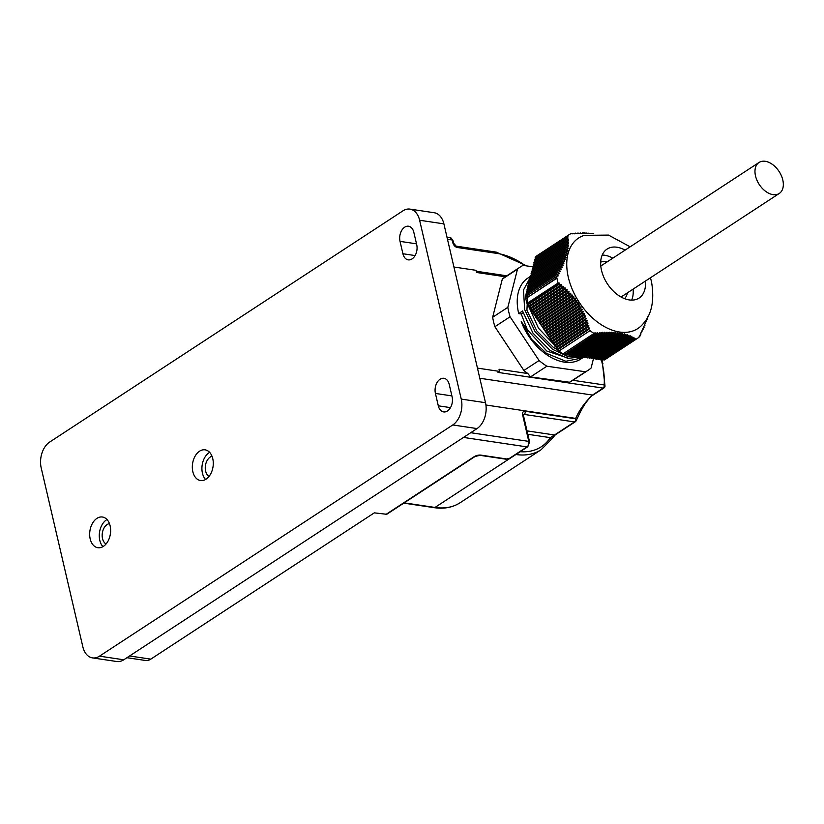 <?xml version="1.0" encoding="UTF-8"?>
<svg xmlns="http://www.w3.org/2000/svg" width="824" height="824" viewBox="0 0 824 824"><rect width="100%" height="100%" fill="white"/><g stroke="black" fill="none" stroke-linecap="round" stroke-linejoin="round"><path stroke-width="1.24" d="M109.458 523.642A10.578 7.045 -81.5 0 0 102.506 538.546A10.578 7.045 -81.5 0 0 106.059 543.984M212.025 456.269A10.578 7.045 -81.5 0 0 205.609 471.071A10.578 7.045 -81.5 0 0 209.018 476.416M106.976 519.532A15.522 10.341 -81.5 0 0 99.786 540.328A15.522 10.341 -81.5 0 0 102.928 546.652M110.128 525.846A15.522 10.341 98.5 0 1 107.913 541.296A15.522 10.341 98.5 0 1 97.871 547.723A15.522 10.341 98.5 0 1 90.187 538.896A15.522 10.341 98.5 0 1 92.401 523.446A15.522 10.341 98.5 0 1 102.454 517.019A15.522 10.341 98.5 0 1 110.128 525.846M209.626 452.345A15.522 10.341 -81.5 0 0 202.426 473.151A15.522 10.341 -81.5 0 0 205.578 479.465M212.767 458.669A15.522 10.341 98.5 0 1 210.563 474.119A15.522 10.341 98.5 0 1 200.51 480.547A15.522 10.341 98.5 0 1 192.837 471.719A15.522 10.341 98.5 0 1 195.041 456.269A15.522 10.341 98.5 0 1 205.094 449.842A15.522 10.341 98.5 0 1 212.767 458.669M630.164 246.819L608.514 235.097L584.37 235.345A54.085 34.67 56.8 0 0 568.375 277.564A54.085 34.67 56.8 0 0 601.798 325.047A54.085 34.67 56.8 0 0 642.617 324.337C651.691 314.789 654.658 300.595 651.516 281.767L650.435 277.781M625.097 250.136A29.252 18.756 56.8 0 0 607.061 249.095A29.252 18.756 56.8 0 0 601.541 270.468A29.252 18.756 56.8 0 0 639.094 298.051A29.252 18.756 56.8 0 0 645.367 281.108M530.914 276.102L527.813 278.131A48.359 30.993 56.8 0 0 518.677 313.46A48.359 30.993 56.8 0 0 518.718 313.625L522.519 310.947L532.943 333.092L550.257 350.581L567.736 358.306L583.711 356.813M530.955 276.225L523.508 289.986L524.641 309.556L535.178 331.856L552.533 349.294L567.582 356.401L582.043 356.741M530.059 279.81L529.76 280.397M529.43 281.108L528.874 282.478L563.564 259.766L565.46 259.189L564.203 257.861L566.078 257.294L564.77 255.986L566.624 255.44L565.274 254.163L567.108 253.627L565.707 252.391L567.509 251.876L566.078 250.661L567.849 250.156L566.376 248.972L568.117 248.488L566.603 247.324L568.313 246.87L566.758 245.727L568.447 245.294L566.861 244.172L568.509 243.76L566.891 242.658L568.509 242.266L566.861 241.185L568.447 240.814L566.778 239.753L568.323 239.393L566.634 238.352L568.148 238.012L566.438 236.982L567.921 236.673L567.067 236.169A62.088 39.799 56.8 0 1 569.065 234.716A62.088 39.799 56.8 0 1 569.899 234.191L570.084 234.088A62.088 39.799 56.8 0 1 571.001 233.573L574.977 233.831L575.523 233.13L577.397 233.697L577.902 233.017L579.766 233.594L580.22 232.945L582.074 233.522L582.486 232.914L593.476 233.635M528.854 282.529L527.185 289.554M527.133 289.955L527.03 291.14M528.287 305.447L538.453 328.168L554.82 345.441M523.044 312.852L521.211 313.985L527.401 329.847L521.221 321.669A48.359 30.993 56.8 0 0 580.776 359.048L583.845 356.977M521.221 321.669L531.841 339.591L546.394 353.311L565.831 361.262L582.63 357.832M532.788 311.832L533.087 312.615M533.427 313.481L549.371 337.459M624.582 298.669A22.093 14.162 56.8 0 0 627.414 292.85M631.689 300.111A29.252 18.756 56.8 0 0 633.09 289.131M589.49 328.076L557.601 348.943L557.508 349.901L588.645 329.518L589.49 328.076L587.728 327.406L588.799 325.583L586.997 324.955L588.048 323.132L586.204 322.534L587.244 320.721L585.349 320.155L586.379 318.342L584.443 317.807L585.462 316.014L583.474 315.499L584.463 313.717L582.434 313.244L583.413 311.472L581.332 311.029L582.29 309.268L580.158 308.856L581.095 307.105L578.922 306.724L579.839 304.993L577.614 304.643L578.5 302.933L576.234 302.604L577.099 300.904L574.791 300.606L575.626 298.937L573.277 298.659L574.081 297.001L571.691 296.753L572.464 295.126L570.043 294.899L570.785 293.282L568.333 293.076L569.034 291.49L566.551 291.305L567.221 289.729L564.708 289.564L565.357 288.019L562.813 287.875L563.42 286.34L560.856 286.206L561.432 284.702L558.847 284.589L559.393 283.096L558.106 283.044A62.088 39.799 56.8 0 1 557.343 280.078A62.088 39.799 56.8 0 1 556.921 278.182L556.859 277.894A62.088 39.799 56.8 0 1 556.571 276.421L558.167 275.906L557.281 274.33L559.29 273.681L558.353 272.136L560.351 271.487L559.372 269.973L561.36 269.335L560.341 267.852L562.308 267.223L561.237 265.771L563.194 265.153L562.081 263.721L564.018 263.113L562.854 261.723L564.77 261.126L563.564 259.766M782.8 180.003A18.509 11.866 56.8 0 0 759.017 162.483A18.509 11.866 56.8 0 0 755.505 175.934A18.509 11.866 56.8 0 0 779.288 193.455A18.509 11.866 56.8 0 0 782.8 180.003M453.931 267.017L476.025 270.323L476.519 272.466L505.349 276.771A61.79 39.604 56.8 0 0 505.267 276.823A61.79 39.604 56.8 0 0 502.31 279.089L492.659 317.271A61.79 39.604 56.8 0 0 494.884 326.716L523.889 370.46A61.79 39.604 56.8 0 0 527.875 373.56L530.512 376.918L569.539 382.243L572.865 380.276L604.177 384.952A2.39 1.391 3.7 0 1 605.022 386.116L602.025 359.676M527.02 430.87L554.531 434.979L574.472 421.929A2.39 1.535 56.8 0 0 575.276 421.775A2.39 2.39 0 0 0 576.11 420.827A2.39 1.71 26.2 0 0 575.502 418.767A2.39 1.597 98.5 0 1 574.472 421.929L524.136 414.41A2.39 1.597 98.5 0 0 525.176 411.258L575.502 418.767A72.234 46.309 56.8 0 0 575.677 418.407A2.39 1.71 25.6 0 1 576.295 420.446L576.295 420.446A2.39 1.71 25.6 0 1 576.192 420.631M485.923 405.006L575.677 418.407C579.344 410.064 584.947 402.277 592.508 395.067A2.39 1.535 56.8 0 0 593.311 394.923L603.951 387.96A2.39 2.39 0 0 0 605.022 386.116M593.311 394.923C592.034 395.252 589.428 398.023 585.493 403.214C580.117 411.691 579.859 413.236 576.295 420.446L576.11 420.827A2.39 1.71 26.2 0 1 575.646 421.342A2.39 1.535 56.8 0 1 575.276 421.775L555.335 434.825A2.39 1.535 56.8 0 1 554.531 434.979L550.319 437.657A2.39 1.761 33.2 0 1 550.782 439.964L555.335 434.825M475.118 456.455A2.39 1.535 -123.2 0 1 474.315 456.599A4.779 1.813 166.9 0 1 480.897 455.126A2.39 1.597 -81.5 0 1 480.042 455.332L475.118 456.455L386.755 514.279L374.302 512.858L150.792 659.138A15.048 10.032 98.5 0 1 145.415 660.467L126.937 657.707M480.897 455.126L508.192 459.195L507.914 458.309M480.042 455.332L508.233 459.545L527.782 446.752L529.574 441.839A2.39 0.906 -13.1 0 0 528.781 441.386L522.653 415.028A2.39 0.906 -13.1 0 1 523.446 415.492L523.333 414.565M602.993 363.837A2.39 0.906 -13.1 0 0 602.2 363.374A72.234 46.309 56.8 0 1 604.177 384.952A2.39 1.597 98.5 0 1 603.147 388.104L498.015 372.407L499.55 371.408L477.457 368.112M527.875 373.56L499.045 369.255L499.55 371.408M572.865 380.276A61.79 39.604 56.8 0 0 572.948 380.224L588.13 370.295A61.79 39.604 56.8 0 0 591.096 368.029L593.434 358.749M647.829 316.673L647.314 317.93M647.736 317.652L646.655 319.846M647.128 319.547L646.747 319.125L645.944 321.813M646.449 321.473L646.037 321.082L645.151 323.822M645.707 323.461L645.264 323.08L644.306 325.871M644.904 325.48L644.43 325.13L643.389 327.962M644.028 327.54L643.523 327.21L642.421 330.084M643.091 329.641L642.555 329.332L641.391 332.257M642.102 331.784L641.536 331.495L640.299 334.462M641.051 333.967L640.454 333.699L639.949 336.182L639.166 336.697M639.949 336.182L639.321 335.934L639.064 337.171A62.088 39.799 56.8 0 1 637.065 338.623A62.088 39.799 56.8 0 1 636.231 339.148L605.094 359.511A62.088 39.799 56.8 0 0 605.928 358.996L637.065 338.623M636.231 339.148L604.919 359.625A62.088 39.799 56.8 0 1 603.992 360.139L603.436 359.439M601.623 359.182L602.385 360.129L635.139 338.345L635.129 339.766L603.992 360.139M633.986 339.437L633.996 337.644L600.572 359.861L599.81 358.914M632.801 338.767L632.791 336.985L598.76 359.604L597.997 358.656M631.555 338.139L631.534 336.357L596.947 359.346L596.185 358.399M630.257 337.541L630.226 335.77L595.134 359.079L594.372 358.131M628.887 336.995L628.846 335.234L593.321 358.821L592.569 357.873M627.466 336.48L627.404 334.729L591.519 358.564L590.756 357.616M625.983 336.007L625.9 334.266L589.706 358.296L588.944 357.348M624.427 335.574L624.324 333.854L587.893 358.038L587.131 357.091M622.8 335.193L622.676 333.483L586.08 357.781L585.318 356.833M621.111 334.853L620.956 333.154L584.268 357.513L583.505 356.565M619.349 334.554L619.174 332.875L582.455 357.256L581.692 356.308M617.516 334.307L617.32 332.649L580.642 356.998L579.89 356.05M615.621 334.101L615.394 332.463L578.839 356.73L578.077 355.783M613.653 333.947L613.396 332.319L577.027 356.473L576.264 355.525M611.614 333.833L611.326 332.227L575.214 356.215L574.452 355.257M609.513 333.761L609.194 332.175L573.401 355.947L572.639 355M607.35 333.73L607 332.175L571.588 355.69L570.826 354.742M605.115 333.741L604.734 332.206L569.775 355.432L569.024 354.474M602.828 333.802L602.406 332.278L567.973 355.165L567.211 354.217M600.48 333.895L600.026 332.391L566.16 354.907L565.398 353.959M598.069 334.019L597.585 332.546L564.347 354.639L563.492 353.578M595.608 334.183L595.093 332.731L562.977 353.918A62.088 39.799 56.8 0 1 558.95 351.034L590.128 330.589L558.96 350.993M590.128 330.589L558.95 351.034M587.728 327.406L556.128 348.099L556.241 346.894L554.768 346.049L554.882 344.844L553.409 343.999L553.522 342.794L552.049 341.95L552.162 340.745L550.689 339.9L550.803 338.695L549.33 337.85L549.443 336.635L547.97 335.801L548.084 334.585L546.611 333.751L546.734 332.536L545.251 331.701L545.375 330.486L543.891 329.651L544.015 328.436L542.532 327.602L542.656 326.386L541.172 325.552L541.296 324.337L539.813 323.502L539.936 322.287L538.453 321.442L538.577 320.237L537.104 319.393L537.217 318.188L535.744 317.343L535.857 316.138L534.385 315.293L534.498 314.088L533.025 313.244L533.138 312.038L531.665 311.194L531.779 309.989L530.306 309.144L530.419 307.939L528.946 307.094L529.059 305.889L527.587 305.045L527.7 303.84L526.969 303.417L558.106 283.044M557.601 348.943L556.128 348.099M588.799 325.583L556.241 346.894M586.997 324.955L554.768 346.049M588.048 323.132L554.882 344.844M586.204 322.534L553.409 343.999M587.244 320.721L553.522 342.794M585.349 320.155L552.049 341.95M586.379 318.342L552.162 340.745M584.443 317.807L550.689 339.9M585.462 316.014L550.803 338.695M583.474 315.499L549.33 337.85M584.463 313.717L549.443 336.635M582.434 313.244L547.97 335.801M583.413 311.472L548.084 334.585M581.332 311.029L546.611 333.751M582.29 309.268L546.734 332.536M580.158 308.856L545.251 331.701M581.095 307.105L545.375 330.486M578.922 306.724L543.891 329.651M579.839 304.993L544.015 328.436M577.614 304.643L542.532 327.602M578.5 302.933L542.656 326.386M576.234 302.604L541.172 325.552M577.099 300.904L541.296 324.337M574.791 300.606L539.813 323.502M575.626 298.937L539.936 322.287M573.277 298.659L538.453 321.442M574.081 297.001L538.577 320.237M571.691 296.753L537.104 319.393M572.464 295.126L537.217 318.188M570.043 294.899L535.744 317.343M570.785 293.282L535.857 316.138M568.333 293.076L534.385 315.293M569.034 291.49L534.498 314.088M566.551 291.305L533.025 313.244M567.221 289.729L533.138 312.038M564.708 289.564L531.665 311.194M565.357 288.019L531.779 309.989M562.813 287.875L530.306 309.144M563.42 286.34L530.419 307.939M560.856 286.206L528.946 307.094M561.432 284.702L529.059 305.889M558.847 284.589L527.587 305.045M559.393 283.096L527.7 303.84M556.921 278.182L525.784 298.566A62.088 39.799 56.8 0 0 526.969 303.417M525.825 298.535L556.859 277.894M556.571 276.421L525.444 296.794A62.088 39.799 56.8 0 0 525.733 298.267M557.281 274.33L525.671 295.013L526.134 296.341M558.353 272.136L526.124 293.231L526.546 294.446M559.372 269.973L526.577 291.438L527 292.654M560.341 267.852L527.03 289.646L527.453 290.862M561.237 265.771L527.484 287.864L527.906 289.08M562.081 263.721L527.937 286.072L528.359 287.288M562.854 261.723L528.39 284.28L528.812 285.495M529.266 283.714L528.843 282.488M564.203 257.861L529.296 280.706L529.719 281.921M564.77 255.986L529.75 278.914L530.162 280.129M565.274 254.163L530.192 277.122L530.615 278.347M565.707 252.391L530.646 275.34L531.068 276.555M566.078 250.661L531.099 273.547L531.521 274.763M566.376 248.972L531.552 271.755L531.974 272.971M566.603 247.324L532.005 269.973L532.428 271.189M566.758 245.727L532.459 268.181L532.881 269.397M566.861 244.172L532.912 266.389L533.334 267.604M566.891 242.658L533.365 264.607L533.787 265.822M566.861 241.185L533.818 262.815L534.24 264.03M566.778 239.753L534.271 261.023L534.694 262.238M566.634 238.352L534.725 259.241L535.136 260.456M566.438 236.982L535.167 257.448L535.59 258.664M536.043 256.872L567.067 236.169M573.092 233.274L572.134 233.903M575.523 233.13L574.616 233.728M577.902 233.017L577.037 233.583M580.22 232.945L579.406 233.48M582.486 232.914L581.713 233.419M584.679 232.924L583.969 233.388M586.812 232.976L586.152 233.408M588.882 233.068L588.264 233.47M590.88 233.202L590.324 233.573M527.401 329.847L546.806 351.034L569.549 358.605M528.06 284.97L526.927 310.226L536.743 330.805L552.945 347.017L557.518 349.829M521.211 313.985L518.718 313.625M588.645 329.518A62.088 39.799 56.8 0 0 589.85 330.476M590.087 330.661A62.088 39.799 56.8 0 0 594.104 333.545M635.129 339.766A62.088 39.799 56.8 0 0 636.046 339.251M533.066 266.832L523.065 265.39A61.79 39.604 56.8 0 0 520.459 266.883A61.79 39.604 56.8 0 0 517.493 269.149L507.842 307.331L492.659 317.271M530.512 376.918L546.868 366.216L585.524 371.789L569.539 382.243M494.884 326.716L510.066 316.776L539.071 360.531L523.889 370.46M502.31 279.089L517.493 269.149M612.829 258.159A29.252 18.756 56.8 0 0 602.2 255.059M607.144 261.877A22.093 14.162 56.8 0 0 600.675 262.145M557.508 349.901A62.088 39.799 56.8 0 0 558.713 350.849M569.065 234.716L537.928 255.09A62.088 39.799 56.8 0 0 535.93 256.542M507.842 307.331A61.79 39.604 56.8 0 0 510.066 316.776M539.071 360.531A61.79 39.604 56.8 0 0 546.868 366.216M585.524 371.789A61.79 39.604 56.8 0 0 588.13 370.295M49.667 442.055L402.946 210.841A19.58 13.05 98.5 0 1 409.94 209.111A19.58 13.05 98.5 0 1 419.622 220.245L461.244 399.094A19.58 13.05 98.5 0 1 452.767 424.957L99.498 656.161A19.58 13.05 98.5 0 1 92.504 657.892A19.58 13.05 98.5 0 1 82.822 646.758L41.2 467.919A19.58 13.05 98.5 0 1 49.667 442.055M409.94 209.111L434.207 212.736A19.58 13.05 98.5 0 1 443.889 223.87L485.501 402.709A19.58 13.05 98.5 0 1 477.034 428.583L123.755 659.787A19.58 13.05 98.5 0 1 116.761 661.518L92.504 657.892M402.915 253.74L400.031 241.37A10.743 7.159 98.5 0 1 401.566 230.679A10.743 7.159 98.5 0 1 408.519 226.229A10.743 7.159 98.5 0 1 413.833 232.337L416.717 244.707A10.743 7.159 98.5 0 1 415.183 255.399A10.743 7.159 98.5 0 1 408.23 259.859A10.743 7.159 98.5 0 1 402.915 253.74L415.09 255.564M438.296 405.81L435.422 393.439A10.743 7.159 98.5 0 1 436.947 382.748A10.743 7.159 98.5 0 1 443.909 378.298A10.743 7.159 98.5 0 1 449.224 384.406L452.098 396.777A10.743 7.159 98.5 0 1 450.574 407.468A10.743 7.159 98.5 0 1 443.611 411.918A10.743 7.159 98.5 0 1 438.296 405.81L450.481 407.623M496.202 252.123A2.39 1.597 98.5 0 1 497.377 253.473L457.32 247.499A2.39 1.597 98.5 0 0 456.146 246.139L496.202 252.123L526.845 265.936M525.444 265.74A72.234 46.309 56.8 0 0 497.377 253.473M602.2 363.374L601.273 359.408M452.963 240.443A2.39 0.906 166.9 0 0 452.18 239.98A4.182 2.781 -81.5 0 0 450.11 237.6L452.963 240.443L453.591 243.132A2.39 0.906 166.9 0 0 452.798 242.668A4.779 3.059 56.8 0 0 457.32 247.499M452.798 242.668L452.18 239.98L447.473 239.279M479.815 378.247L592.508 395.067L603.147 388.104A2.39 1.535 56.8 0 0 603.951 387.96M523.415 414.513A2.39 1.535 -123.2 0 1 524.136 414.41L523.364 414.915M525.176 411.258A4.779 3.059 56.8 0 0 522.653 415.028M520.191 451.717A72.234 46.309 56.8 0 0 550.319 437.657L527.824 434.299M550.782 439.964L541.111 449.739A74.624 47.833 -123.2 0 1 515.917 454.508M508.192 459.195L526.979 446.896A2.39 1.535 56.8 0 0 527.782 446.752M463.521 437.431L526.979 446.896A4.182 2.781 -81.5 0 0 528.781 441.386L470.72 432.713M385.745 514.567L474.315 456.599M434.135 507.666A2.39 1.597 -81.5 0 0 434.99 507.45A74.624 47.833 56.8 0 0 460.214 502.681C452.767 507.45 444.074 509.108 434.135 507.666L403.791 503.134M404.213 502.856L434.99 507.45L508.202 459.534M129.584 655.976L150.792 659.138M123.755 659.787L99.498 656.161M477.034 428.583L452.767 424.957M485.501 402.709L461.244 399.094M443.889 223.87L419.622 220.245M400.031 241.37L416.511 243.832M435.422 393.439L451.892 395.901M759.017 162.483L600.789 266.039M453.591 243.132L456.146 246.139M523.446 415.492L529.574 441.839M541.111 449.739L460.214 502.681M446.979 237.137L450.11 237.6M506.822 275.813L476.241 271.24M779.288 193.455L621.059 297.011M505.267 276.823L520.459 266.883"/></g></svg>
